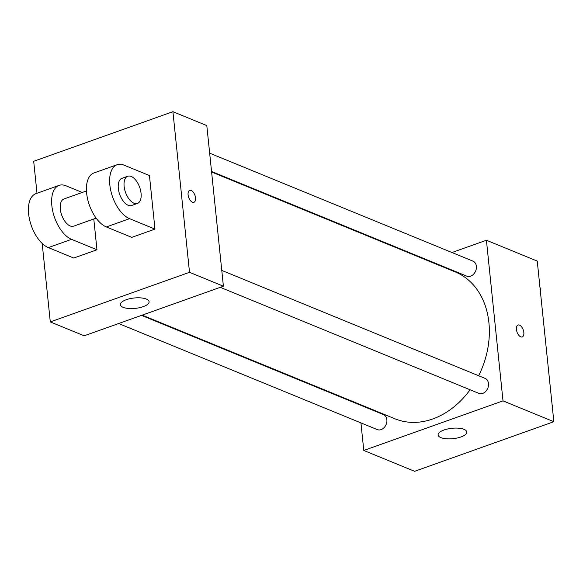 <?xml version="1.0" encoding="UTF-8"?>
<svg xmlns="http://www.w3.org/2000/svg" width="583" height="583" viewBox="0 0 583 583"><rect width="100%" height="100%" fill="white"/><g stroke="black" fill="none" stroke-linecap="round" stroke-linejoin="round"><path stroke-width="0.87" d="M451.963 252.519L486.411 240.247L537.249 261.089L553.85 421.713L414.622 471.312L363.785 450.462L360.935 422.894M428.403 260.914L429.081 260.667M478.636 375.744A79.383 61.353 -67.7 0 0 488.911 322.625A79.383 61.353 -67.7 0 0 455.221 271.911L211.607 172.007M142.194 315.141L394.983 418.798A79.383 61.353 -67.7 0 0 470.095 389.772M359.048 404.587L358.99 404.041M486.411 240.247L503.012 400.864L363.785 450.462M118.633 323.529L377.267 429.591A8.111 6.267 -67.7 0 0 384.051 427.674A8.111 6.267 -67.7 0 0 386.864 419.76A8.111 6.267 -67.7 0 0 383.417 414.579L141.516 315.381M211.549 171.468L466.779 276.131A8.111 6.267 -67.7 0 0 473.571 274.214A8.111 6.267 -67.7 0 0 476.377 266.3A8.111 6.267 -67.7 0 0 472.937 261.118L209.654 153.154M221.773 270.41L485.056 378.374A8.111 6.267 112.3 0 1 487.774 388.256A8.111 6.267 112.3 0 1 478.898 393.379L220.265 287.324M503.012 400.864L553.85 421.713M464.068 429.35A14.437 5.218 -5.9 0 1 466.823 431.996A14.437 5.218 -5.9 0 1 452.998 438.671A14.437 5.218 -5.9 0 1 438.11 434.969A14.437 5.218 -5.9 0 1 447.751 428.95A14.437 5.218 -5.9 0 1 464.068 429.35M516.429 329.461A6.311 3.294 -109.6 0 1 518.01 325.03A6.311 3.294 -109.6 0 1 523.235 329.876A6.311 3.294 -109.6 0 1 522.251 336.93A6.311 3.294 -109.6 0 1 516.429 329.461M518.01 325.03A6.311 3.294 -109.6 0 1 523.228 329.876A6.311 3.294 -109.6 0 1 522.251 336.93M36.991 193.257L33.69 161.287L172.918 111.688L206.805 125.585L223.406 286.209L84.178 335.808L50.291 321.911L42.18 243.432M552.101 404.784L553.012 406.023L552.414 407.794M552.196 405.688L553.012 406.023M539.982 287.536L540.893 288.767L540.295 290.545M540.077 288.439L540.893 288.767M191.195 190.488A6.311 3.294 70.4 0 0 189.686 190.393A6.311 3.294 -109.6 0 1 191.202 190.488A6.311 3.294 -109.6 0 1 195.298 196.558A6.311 3.294 -109.6 0 1 193.928 202.294A6.311 3.294 70.4 0 0 195.29 196.558A6.311 3.294 70.4 0 0 191.195 190.488M193.928 202.294A6.311 3.294 -109.6 0 1 188.703 197.448A6.311 3.294 -109.6 0 1 189.686 190.393M172.918 111.688L189.511 272.312L223.406 286.209L84.178 335.808M206.805 125.585L223.406 286.209M123.13 307.321A14.437 5.218 -5.9 0 1 120.375 304.676A14.437 5.218 -5.9 0 1 134.192 298A14.437 5.218 -5.9 0 1 149.088 301.702A14.437 5.218 -5.9 0 1 139.439 307.722A14.437 5.218 -5.9 0 1 123.13 307.321M189.511 272.312L50.291 321.911M149.445 175.563L154.976 229.104L129.557 218.676A28.866 15.049 -109.6 0 1 110.85 190.94A28.866 15.049 -109.6 0 1 117.103 164.719A28.866 15.049 -109.6 0 1 124.026 165.142L149.445 175.563M117.103 164.719L93.899 172.983A28.866 15.049 70.4 0 0 87.647 199.204A28.866 15.049 70.4 0 0 106.354 226.947L131.773 237.368L154.976 229.104M93.783 218.989L96.967 249.764L73.764 258.036L48.345 247.607A28.866 15.049 -109.6 0 1 29.638 219.871A28.866 15.049 -109.6 0 1 35.891 193.651L59.094 185.379A28.866 15.049 -109.6 0 1 66.017 185.802L82.239 192.456M96.151 218.144L73.626 226.168A14.437 7.528 -109.6 0 1 60.311 209.1A14.437 7.528 -109.6 0 1 63.941 198.978L86.466 190.954M48.345 247.607L71.549 239.343L96.967 249.764M71.549 239.343A28.866 15.049 -109.6 0 1 52.842 211.6A28.866 15.049 -109.6 0 1 59.094 185.379M137.435 203.438L131.634 205.507A14.437 7.528 -109.6 0 1 118.32 188.433A14.437 7.528 -109.6 0 1 121.949 178.311L127.75 176.248A14.437 7.528 -109.6 0 1 139.68 187.318A14.437 7.528 -109.6 0 1 137.435 203.438A14.437 7.528 -109.6 0 1 124.121 186.371A14.437 7.528 -109.6 0 1 127.75 176.248M106.354 226.947L129.557 218.676"/></g></svg>

